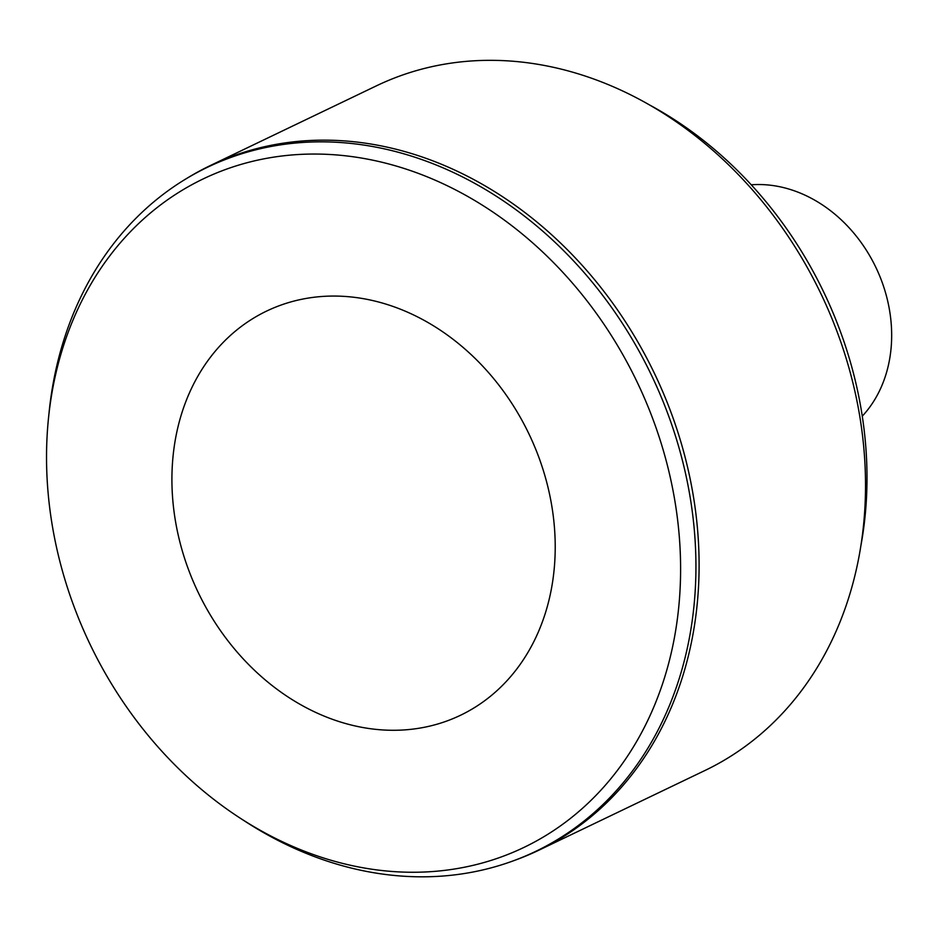<?xml version="1.0" encoding="UTF-8"?>
<svg xmlns="http://www.w3.org/2000/svg" width="938" height="938" viewBox="0 0 938 938"><rect width="100%" height="100%" fill="white"/><g stroke="black" fill="none" stroke-linecap="round" stroke-linejoin="round"><path stroke-width="1.41" d="M649.506 104.939A367.45 300.629 64.4 0 1 860.932 545.494M240.867 818.593L245.967 821.899A379.386 310.396 -115.6 0 0 513.051 860.932L516.064 859.829A379.702 310.654 -115.6 0 0 528.844 854.753A379.702 310.654 -115.6 0 0 538.717 850.274A379.702 310.654 -115.6 0 0 654.513 373.547A379.702 310.654 -115.6 0 0 210.159 165.627A379.702 310.654 -115.6 0 0 188.538 177.329L185.783 178.994A379.386 310.396 -115.6 0 0 49.151 411.77L48.53 417.82A370.745 303.326 64.4 0 1 212.809 174.55A370.745 303.326 64.4 0 1 680.226 551.614A370.745 303.326 64.4 0 1 240.867 818.593A370.745 303.326 64.4 0 1 48.53 417.82M210.159 165.627L376.548 85.78A379.702 310.654 64.4 0 1 386.421 81.301A379.702 310.654 64.4 0 1 676.908 122.268A379.702 310.654 64.4 0 1 864.555 513.274A379.702 310.654 64.4 0 1 705.106 770.426L538.717 850.274M272.419 308.45A224.147 183.391 -115.6 0 0 266.591 311.088A224.147 183.391 -115.6 0 0 198.235 592.511A224.147 183.391 -115.6 0 0 460.546 715.248A224.147 183.391 -115.6 0 0 530.568 437.366A224.147 183.391 -115.6 0 0 272.419 308.45M513.051 860.932A379.386 310.396 -115.6 0 0 525.819 855.866A379.386 310.396 -115.6 0 0 656.94 387.066A379.386 310.396 -115.6 0 0 217.253 162.825A379.386 310.396 -115.6 0 0 185.783 178.994M751.221 184.798A134.732 110.227 64.4 0 1 875.846 267.33A134.732 110.227 64.4 0 1 862.268 416.179M684.869 127.779L676.908 122.268M865.235 503.624L864.555 513.274"/></g></svg>

